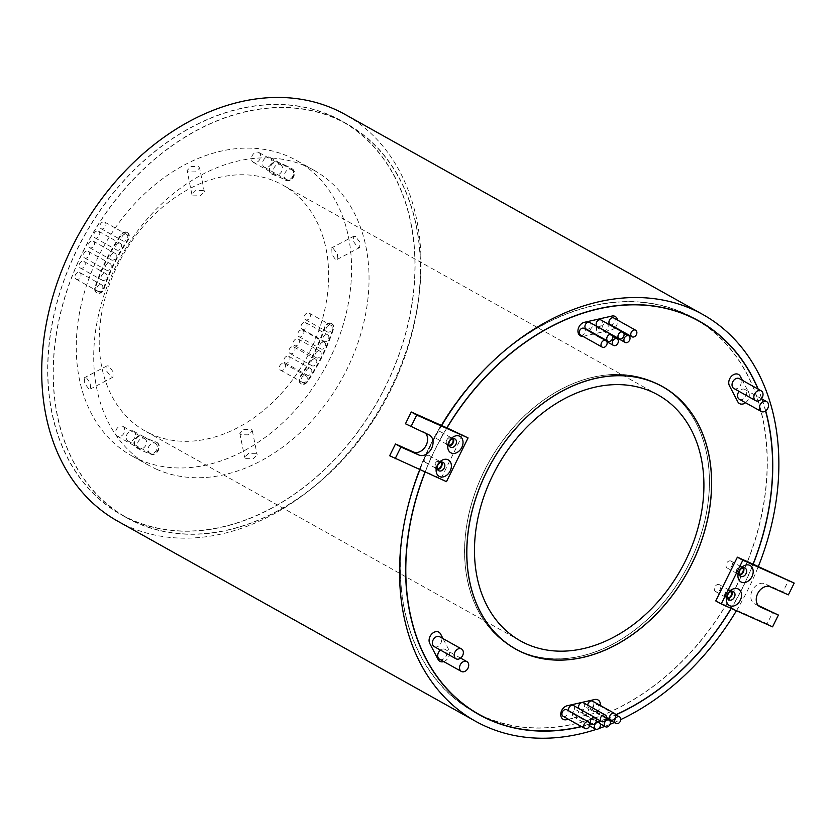 <?xml version="1.0" encoding="UTF-8"?>
<svg xmlns="http://www.w3.org/2000/svg" width="836" height="836" viewBox="0 0 836 836"><rect width="100%" height="100%" fill="white"/><g stroke="black" fill="none" stroke-linecap="round" stroke-linejoin="round"><path stroke-width="0.63" stroke-dasharray="4.18 3.13" d="M434.459 646.73A5.633 4.211 119.2 0 0 440.624 643.73A5.633 4.211 119.2 0 0 439.945 636.917M439.809 659.364A5.633 4.211 119.2 0 0 446.069 656.208A5.633 4.211 119.2 0 0 445.055 649.394A5.633 4.211 119.2 0 0 444.794 649.269A5.633 4.211 119.2 0 0 440.467 650.105M734.123 388.604A5.633 4.211 119.2 0 0 740.288 385.605A5.633 4.211 119.2 0 0 739.609 378.781M739.63 399.409A5.633 4.211 119.2 0 0 745.89 396.243A5.633 4.211 119.2 0 0 744.876 389.44A5.633 4.211 119.2 0 0 744.625 389.315A5.633 4.211 119.2 0 0 739.066 391.384M580.592 335.027A3.762 2.801 119.2 0 0 584.709 333.031A3.762 2.801 119.2 0 0 584.26 328.485M586.308 329.102A3.762 2.801 119.2 0 0 590.425 327.106A3.762 2.801 119.2 0 0 589.965 322.56M590.644 332.049A3.762 2.801 119.2 0 0 591.637 333.209A3.762 2.801 119.2 0 0 591.804 333.292A3.762 2.801 119.2 0 0 595.984 331.181A3.762 2.801 119.2 0 0 595.305 326.646A3.762 2.801 119.2 0 0 595.138 326.562A3.762 2.801 119.2 0 0 591.763 327.555A3.762 2.801 119.2 0 0 590.467 331.432M597.552 326.667A3.762 2.801 119.2 0 0 601.659 324.671A3.762 2.801 119.2 0 0 601.209 320.115M602.652 329.645A3.762 2.801 119.2 0 0 603.32 330.22A3.762 2.801 119.2 0 0 603.487 330.304A3.762 2.801 119.2 0 0 607.657 328.203A3.762 2.801 119.2 0 0 606.988 323.668A3.762 2.801 119.2 0 0 606.811 323.574A3.762 2.801 119.2 0 0 603.028 325.068A3.762 2.801 119.2 0 0 602.526 329.457M610.343 324.671A3.762 2.801 119.2 0 0 614.46 322.675A3.762 2.801 119.2 0 0 614 318.129M563.318 716.4A3.762 2.801 119.2 0 0 567.435 714.404A3.762 2.801 119.2 0 0 566.975 709.858M568.72 710.819A3.762 2.801 119.2 0 0 569.734 712.042A3.762 2.801 119.2 0 0 569.912 712.126A3.762 2.801 119.2 0 0 574.018 710.13A3.762 2.801 119.2 0 0 573.569 705.584M573.893 717.006A3.762 2.801 119.2 0 0 578.073 714.895A3.762 2.801 119.2 0 0 577.394 710.36A3.762 2.801 119.2 0 0 577.227 710.276A3.762 2.801 119.2 0 0 573.047 712.387A3.762 2.801 119.2 0 0 573.726 716.922A3.762 2.801 119.2 0 0 573.893 717.006M579.024 708.625A3.762 2.801 119.2 0 0 579.797 709.367A3.762 2.801 119.2 0 0 579.965 709.45A3.762 2.801 119.2 0 0 584.082 707.455A3.762 2.801 119.2 0 0 583.622 702.909M583.841 714.623A3.762 2.801 119.2 0 0 588.022 712.512A3.762 2.801 119.2 0 0 587.342 707.977A3.762 2.801 119.2 0 0 587.175 707.893A3.762 2.801 119.2 0 0 582.995 710.004A3.762 2.801 119.2 0 0 583.674 714.54A3.762 2.801 119.2 0 0 583.841 714.623M587.76 705.208A3.762 2.801 119.2 0 0 588.983 707.726A3.762 2.801 119.2 0 0 589.15 707.81A3.762 2.801 119.2 0 0 593.267 705.814A3.762 2.801 119.2 0 0 592.808 701.268M594.25 711.342A3.762 2.801 119.2 0 0 598.43 709.231A3.762 2.801 119.2 0 0 597.75 704.696A3.762 2.801 119.2 0 0 597.583 704.612A3.762 2.801 119.2 0 0 593.403 706.723A3.762 2.801 119.2 0 0 594.082 711.258A3.762 2.801 119.2 0 0 594.25 711.342M443.759 661.589A7.514 5.612 119.2 0 0 448.984 650.084L443.007 638.61M443.707 661.558A7.514 5.612 119.2 0 0 448.932 650.053L442.955 638.579M582.974 336.375A7.514 5.612 119.2 0 0 583.737 336.25L611.241 330.021A7.514 5.612 119.2 0 0 614.962 327.796M582.922 336.344A7.514 5.612 119.2 0 0 583.685 336.218L611.189 329.99A7.514 5.612 119.2 0 0 614.909 327.764M745.566 402.743A7.514 5.612 119.2 0 0 748.659 392.366L742.389 380.317M745.513 402.712A7.514 5.612 119.2 0 0 748.607 392.335L742.326 380.286M258.575 152.34A5.633 4.211 -60.8 0 1 258.826 152.465A5.633 4.211 -60.8 0 1 259.839 159.268A5.633 4.211 -60.8 0 1 253.58 162.435A5.633 4.211 -60.8 0 1 253.329 162.309A5.633 4.211 -60.8 0 1 252.315 155.506A5.633 4.211 -60.8 0 1 258.575 152.34M280.394 164.535A5.633 4.211 -60.8 0 1 280.645 164.671A5.633 4.211 -60.8 0 1 281.659 171.474A5.633 4.211 -60.8 0 1 275.399 174.64A5.633 4.211 -60.8 0 1 275.149 174.505A5.633 4.211 -60.8 0 1 274.135 167.702A5.633 4.211 -60.8 0 1 280.394 164.535M269.62 157.252A5.633 4.211 -60.8 0 1 269.871 157.387A5.633 4.211 -60.8 0 1 270.885 164.19A5.633 4.211 -60.8 0 1 264.625 167.357A5.633 4.211 -60.8 0 1 264.375 167.221A5.633 4.211 -60.8 0 1 263.361 160.418A5.633 4.211 -60.8 0 1 269.62 157.252M291.44 169.457A5.633 4.211 -60.8 0 1 291.691 169.583A5.633 4.211 -60.8 0 1 292.704 176.386A5.633 4.211 -60.8 0 1 286.445 179.552A5.633 4.211 -60.8 0 1 286.194 179.426A5.633 4.211 -60.8 0 1 285.18 172.624A5.633 4.211 -60.8 0 1 291.44 169.457M122.662 426.287A5.633 4.211 -60.8 0 1 122.913 426.412A5.633 4.211 -60.8 0 1 123.927 433.215A5.633 4.211 -60.8 0 1 117.667 436.382A5.633 4.211 -60.8 0 1 117.416 436.256A5.633 4.211 -60.8 0 1 116.403 429.453A5.633 4.211 -60.8 0 1 122.662 426.287M144.471 438.482A5.633 4.211 -60.8 0 1 144.732 438.618A5.633 4.211 -60.8 0 1 145.746 445.421A5.633 4.211 -60.8 0 1 139.487 448.587A5.633 4.211 -60.8 0 1 139.225 448.451A5.633 4.211 -60.8 0 1 138.212 441.648A5.633 4.211 -60.8 0 1 144.471 438.482M133.332 431.042A5.633 4.211 -60.8 0 1 133.593 431.167A5.633 4.211 -60.8 0 1 134.606 437.97A5.633 4.211 -60.8 0 1 128.347 441.136A5.633 4.211 -60.8 0 1 128.086 441.011A5.633 4.211 -60.8 0 1 127.072 434.197A5.633 4.211 -60.8 0 1 133.332 431.042M155.151 443.237A5.633 4.211 -60.8 0 1 155.412 443.373A5.633 4.211 -60.8 0 1 156.426 450.176A5.633 4.211 -60.8 0 1 150.166 453.331A5.633 4.211 -60.8 0 1 149.905 453.206A5.633 4.211 -60.8 0 1 148.892 446.403A5.633 4.211 -60.8 0 1 155.151 443.237M104.594 222.052A3.762 2.801 -60.8 0 1 104.772 222.136A3.762 2.801 -60.8 0 1 105.441 226.671A3.762 2.801 -60.8 0 1 101.271 228.782A3.762 2.801 -60.8 0 1 101.104 228.688A3.762 2.801 -60.8 0 1 100.424 224.152A3.762 2.801 -60.8 0 1 104.594 222.052M126.414 234.247A3.762 2.801 -60.8 0 1 126.581 234.331A3.762 2.801 -60.8 0 1 127.26 238.866A3.762 2.801 -60.8 0 1 123.091 240.977A3.762 2.801 -60.8 0 1 122.913 240.893A3.762 2.801 -60.8 0 1 122.244 236.358A3.762 2.801 -60.8 0 1 126.414 234.247M98.397 231.164A3.762 2.801 -60.8 0 1 98.575 231.248A3.762 2.801 -60.8 0 1 99.244 235.783A3.762 2.801 -60.8 0 1 95.074 237.894A3.762 2.801 -60.8 0 1 94.907 237.811A3.762 2.801 -60.8 0 1 94.228 233.275A3.762 2.801 -60.8 0 1 98.397 231.164M120.217 243.36A3.762 2.801 -60.8 0 1 120.394 243.454A3.762 2.801 -60.8 0 1 121.063 247.989A3.762 2.801 -60.8 0 1 116.894 250.089A3.762 2.801 -60.8 0 1 116.727 250.006A3.762 2.801 -60.8 0 1 116.047 245.47A3.762 2.801 -60.8 0 1 120.217 243.36M93.068 241.061A3.762 2.801 -60.8 0 1 93.245 241.144A3.762 2.801 -60.8 0 1 93.914 245.679A3.762 2.801 -60.8 0 1 89.745 247.79A3.762 2.801 -60.8 0 1 89.577 247.707A3.762 2.801 -60.8 0 1 88.898 243.171A3.762 2.801 -60.8 0 1 93.068 241.061M114.887 253.256A3.762 2.801 -60.8 0 1 115.065 253.35A3.762 2.801 -60.8 0 1 115.734 257.885A3.762 2.801 -60.8 0 1 111.564 259.996A3.762 2.801 -60.8 0 1 111.397 259.902A3.762 2.801 -60.8 0 1 110.718 255.367A3.762 2.801 -60.8 0 1 114.887 253.256M88.041 251.239A3.762 2.801 -60.8 0 1 88.208 251.333A3.762 2.801 -60.8 0 1 88.888 255.868A3.762 2.801 -60.8 0 1 84.708 257.979A3.762 2.801 -60.8 0 1 84.54 257.885A3.762 2.801 -60.8 0 1 83.861 253.35A3.762 2.801 -60.8 0 1 88.041 251.239M109.861 263.444A3.762 2.801 -60.8 0 1 110.028 263.528A3.762 2.801 -60.8 0 1 110.707 268.063A3.762 2.801 -60.8 0 1 106.527 270.174A3.762 2.801 -60.8 0 1 106.36 270.091A3.762 2.801 -60.8 0 1 105.681 265.555A3.762 2.801 -60.8 0 1 109.861 263.444M83.851 261.365A3.762 2.801 -60.8 0 1 84.018 261.449A3.762 2.801 -60.8 0 1 84.697 265.984A3.762 2.801 -60.8 0 1 80.517 268.095A3.762 2.801 -60.8 0 1 80.35 268.011A3.762 2.801 -60.8 0 1 79.671 263.476A3.762 2.801 -60.8 0 1 83.851 261.365M105.67 273.571A3.762 2.801 -60.8 0 1 105.838 273.654A3.762 2.801 -60.8 0 1 106.517 278.189A3.762 2.801 -60.8 0 1 102.337 280.3A3.762 2.801 -60.8 0 1 102.17 280.217A3.762 2.801 -60.8 0 1 101.49 275.671A3.762 2.801 -60.8 0 1 105.67 273.571M79.65 272.526A3.762 2.801 -60.8 0 1 79.817 272.609A3.762 2.801 -60.8 0 1 80.496 277.144A3.762 2.801 -60.8 0 1 76.327 279.255A3.762 2.801 -60.8 0 1 76.149 279.172A3.762 2.801 -60.8 0 1 75.48 274.636A3.762 2.801 -60.8 0 1 79.65 272.526M101.469 284.731A3.762 2.801 -60.8 0 1 101.637 284.815A3.762 2.801 -60.8 0 1 102.316 289.35A3.762 2.801 -60.8 0 1 98.136 291.461A3.762 2.801 -60.8 0 1 97.969 291.377A3.762 2.801 -60.8 0 1 97.289 286.832A3.762 2.801 -60.8 0 1 101.469 284.731M305.673 322.581A3.762 2.801 -60.8 0 1 305.851 322.675A3.762 2.801 -60.8 0 1 306.519 327.21A3.762 2.801 -60.8 0 1 302.35 329.321A3.762 2.801 -60.8 0 1 302.183 329.227A3.762 2.801 -60.8 0 1 301.503 324.692A3.762 2.801 -60.8 0 1 305.673 322.581M327.493 334.787A3.762 2.801 -60.8 0 1 327.66 334.87A3.762 2.801 -60.8 0 1 328.339 339.406A3.762 2.801 -60.8 0 1 324.169 341.516A3.762 2.801 -60.8 0 1 323.992 341.433A3.762 2.801 -60.8 0 1 323.323 336.898A3.762 2.801 -60.8 0 1 327.493 334.787M302.517 330.063A3.762 2.801 -60.8 0 1 302.684 330.147A3.762 2.801 -60.8 0 1 303.363 334.682A3.762 2.801 -60.8 0 1 299.194 336.793A3.762 2.801 -60.8 0 1 299.016 336.709A3.762 2.801 -60.8 0 1 298.347 332.174A3.762 2.801 -60.8 0 1 302.517 330.063M324.337 342.258A3.762 2.801 -60.8 0 1 324.504 342.352A3.762 2.801 -60.8 0 1 325.183 346.888A3.762 2.801 -60.8 0 1 321.003 348.988A3.762 2.801 -60.8 0 1 320.836 348.905A3.762 2.801 -60.8 0 1 320.157 344.369A3.762 2.801 -60.8 0 1 324.337 342.258M293.624 346.867A3.762 2.801 -60.8 0 1 293.791 346.961A3.762 2.801 -60.8 0 1 294.471 351.496A3.762 2.801 -60.8 0 1 290.301 353.597A3.762 2.801 -60.8 0 1 290.123 353.513A3.762 2.801 -60.8 0 1 289.455 348.978A3.762 2.801 -60.8 0 1 293.624 346.867M315.444 359.072A3.762 2.801 -60.8 0 1 315.611 359.156A3.762 2.801 -60.8 0 1 316.29 363.691A3.762 2.801 -60.8 0 1 312.11 365.802A3.762 2.801 -60.8 0 1 311.943 365.719A3.762 2.801 -60.8 0 1 311.264 361.183A3.762 2.801 -60.8 0 1 315.444 359.072M288.619 356.24A3.762 2.801 -60.8 0 1 288.786 356.324A3.762 2.801 -60.8 0 1 289.465 360.87A3.762 2.801 -60.8 0 1 285.285 362.97A3.762 2.801 -60.8 0 1 285.118 362.887A3.762 2.801 -60.8 0 1 284.439 358.351A3.762 2.801 -60.8 0 1 288.619 356.24M310.428 368.446A3.762 2.801 -60.8 0 1 310.605 368.53A3.762 2.801 -60.8 0 1 311.274 373.065A3.762 2.801 -60.8 0 1 307.105 375.176A3.762 2.801 -60.8 0 1 306.937 375.092A3.762 2.801 -60.8 0 1 306.258 370.557A3.762 2.801 -60.8 0 1 310.428 368.446M297.992 338.935A3.762 2.801 -60.8 0 1 298.159 339.019A3.762 2.801 -60.8 0 1 298.839 343.554A3.762 2.801 -60.8 0 1 294.659 345.665A3.762 2.801 -60.8 0 1 294.491 345.571A3.762 2.801 -60.8 0 1 293.812 341.036A3.762 2.801 -60.8 0 1 297.992 338.935M319.801 351.13A3.762 2.801 -60.8 0 1 319.979 351.214A3.762 2.801 -60.8 0 1 320.648 355.749A3.762 2.801 -60.8 0 1 316.478 357.86A3.762 2.801 -60.8 0 1 316.311 357.777A3.762 2.801 -60.8 0 1 315.632 353.241A3.762 2.801 -60.8 0 1 319.801 351.13M308.996 313.04A3.762 2.801 -60.8 0 1 309.163 313.124A3.762 2.801 -60.8 0 1 309.842 317.659A3.762 2.801 -60.8 0 1 305.673 319.77A3.762 2.801 -60.8 0 1 305.495 319.686A3.762 2.801 -60.8 0 1 304.826 315.151A3.762 2.801 -60.8 0 1 308.996 313.04M330.816 325.235A3.762 2.801 -60.8 0 1 330.983 325.319A3.762 2.801 -60.8 0 1 331.662 329.865A3.762 2.801 -60.8 0 1 327.482 331.965A3.762 2.801 -60.8 0 1 327.315 331.882A3.762 2.801 -60.8 0 1 326.636 327.346A3.762 2.801 -60.8 0 1 330.816 325.235M284.041 363.514A3.762 2.801 -60.8 0 1 284.219 363.608A3.762 2.801 -60.8 0 1 284.898 368.143A3.762 2.801 -60.8 0 1 280.718 370.243A3.762 2.801 -60.8 0 1 280.551 370.16A3.762 2.801 -60.8 0 1 279.872 365.625A3.762 2.801 -60.8 0 1 284.041 363.514M305.861 375.719A3.762 2.801 -60.8 0 1 306.039 375.803A3.762 2.801 -60.8 0 1 306.707 380.338A3.762 2.801 -60.8 0 1 302.538 382.449A3.762 2.801 -60.8 0 1 302.371 382.365A3.762 2.801 -60.8 0 1 301.691 377.83A3.762 2.801 -60.8 0 1 305.861 375.719M331.098 323.25A5.633 4.211 -60.8 0 1 331.359 323.375A5.633 4.211 -60.8 0 1 332.853 329.05A157.826 117.834 -60.8 0 1 306.979 381.394A5.633 4.211 -60.8 0 1 300.908 383.693A5.633 4.211 -60.8 0 1 300.333 376.158A146.551 109.422 119.2 0 0 324.358 327.545A5.633 4.211 -60.8 0 1 331.098 323.25M331.641 323.553A5.633 4.211 -60.8 0 1 331.902 323.689A5.633 4.211 -60.8 0 1 333.397 329.353A157.826 117.834 -60.8 0 1 307.523 381.707A5.633 4.211 -60.8 0 1 301.451 384.006A5.633 4.211 -60.8 0 1 300.876 376.461A146.551 109.422 119.2 0 0 324.901 327.858A5.633 4.211 -60.8 0 1 331.641 323.553M156.28 442.119A6.573 4.912 -60.8 0 1 156.583 442.265A6.573 4.912 -60.8 0 1 157.868 450.008A6.573 4.912 -60.8 0 1 150.773 454.021A159.707 119.245 -60.8 0 1 136.038 447.459L136.038 447.459A6.573 4.912 -60.8 0 1 134.857 439.527A6.573 4.912 -60.8 0 1 142.162 435.838A6.573 4.912 -60.8 0 1 142.454 435.984A146.551 109.422 119.2 0 0 155.966 442.004A6.573 4.912 -60.8 0 1 156.28 442.119M156.823 442.422A6.573 4.912 -60.8 0 1 157.126 442.578A6.573 4.912 -60.8 0 1 158.412 450.311A6.573 4.912 -60.8 0 1 151.316 454.324A159.707 119.245 -60.8 0 1 136.581 447.772A6.573 4.912 -60.8 0 1 136.581 447.762A6.573 4.912 -60.8 0 1 135.401 439.83A6.573 4.912 -60.8 0 1 142.705 436.141A6.573 4.912 -60.8 0 1 142.998 436.287A146.551 109.422 119.2 0 0 156.52 442.307A6.573 4.912 -60.8 0 1 156.823 442.422M284.616 165.016A159.707 119.245 -60.8 0 1 291.827 168.621L291.827 168.621A6.573 4.912 -60.8 0 1 292.903 176.762A6.573 4.912 -60.8 0 1 285.41 180.106A146.551 109.422 119.2 0 0 278.796 176.793A146.551 109.422 119.2 0 0 271.888 174.087A6.573 4.912 -60.8 0 1 271.282 173.815A6.573 4.912 -60.8 0 1 269.997 166.071A6.573 4.912 -60.8 0 1 277.092 162.069A159.707 119.245 -60.8 0 1 284.616 165.016M285.16 165.319A159.707 119.245 -60.8 0 1 292.37 168.924A6.573 4.912 -60.8 0 1 292.37 168.935A6.573 4.912 -60.8 0 1 293.446 177.065A6.573 4.912 -60.8 0 1 285.954 180.409A146.551 109.422 119.2 0 0 279.339 177.107A146.551 109.422 119.2 0 0 272.431 174.39A6.573 4.912 -60.8 0 1 271.825 174.118A6.573 4.912 -60.8 0 1 270.54 166.385A6.573 4.912 -60.8 0 1 277.636 162.372A159.707 119.245 -60.8 0 1 285.16 165.319M126.696 232.262A5.633 4.211 -60.8 0 1 126.957 232.387A5.633 4.211 -60.8 0 1 127.532 239.932A146.551 109.422 119.2 0 0 103.507 288.535A5.633 4.211 -60.8 0 1 96.506 292.704A5.633 4.211 -60.8 0 1 95.011 287.041A157.826 117.834 -60.8 0 1 120.886 234.686A5.633 4.211 -60.8 0 1 126.696 232.262M127.25 232.565A5.633 4.211 -60.8 0 1 127.5 232.69A5.633 4.211 -60.8 0 1 128.075 240.235A146.551 109.422 119.2 0 0 104.051 288.838A5.633 4.211 -60.8 0 1 97.049 293.008A5.633 4.211 -60.8 0 1 95.555 287.344A157.826 117.834 -60.8 0 1 121.429 234.989A5.633 4.211 -60.8 0 1 127.25 232.565M452.61 438.764A3.95 2.947 119.2 0 0 451.858 438.085A3.95 2.947 119.2 0 0 451.68 437.991A3.95 2.947 119.2 0 0 447.302 440.206A3.95 2.947 119.2 0 0 448.012 444.971A3.95 2.947 119.2 0 0 448.19 445.065A3.95 2.947 119.2 0 0 448.974 445.254M440.771 431.898A3.95 2.947 119.2 0 0 436.392 434.103A3.95 2.947 119.2 0 0 437.103 438.869A3.95 2.947 119.2 0 0 437.28 438.963A3.95 2.947 119.2 0 0 441.659 436.747A3.95 2.947 119.2 0 0 440.948 431.982A3.95 2.947 119.2 0 0 440.771 431.898M440.969 462.318A3.95 2.947 119.2 0 0 440.217 461.639A3.95 2.947 119.2 0 0 440.039 461.556A3.95 2.947 119.2 0 0 435.66 463.761A3.95 2.947 119.2 0 0 436.371 468.526A3.95 2.947 119.2 0 0 436.549 468.62A3.95 2.947 119.2 0 0 437.332 468.808M429.129 455.453A3.95 2.947 119.2 0 0 424.751 457.668A3.95 2.947 119.2 0 0 425.461 462.423A3.95 2.947 119.2 0 0 425.639 462.517A3.95 2.947 119.2 0 0 430.017 460.302A3.95 2.947 119.2 0 0 429.307 455.536A3.95 2.947 119.2 0 0 429.129 455.453M449.245 445.964A4.692 3.511 -60.8 0 1 447.856 445.734A4.692 3.511 -60.8 0 1 447.647 445.63A4.692 3.511 -60.8 0 1 446.8 439.955A4.692 3.511 -60.8 0 1 452.015 437.322A4.692 3.511 -60.8 0 1 452.224 437.427A4.692 3.511 -60.8 0 1 453.352 438.618M437.604 469.518A4.692 3.511 -60.8 0 1 436.214 469.289A4.692 3.511 -60.8 0 1 436.005 469.184A4.692 3.511 -60.8 0 1 435.159 463.51A4.692 3.511 -60.8 0 1 440.373 460.876A4.692 3.511 -60.8 0 1 440.582 460.981A4.692 3.511 -60.8 0 1 441.711 462.172M336.636 118.942A225.459 168.339 -60.8 0 1 346.877 124.073A225.459 168.339 -60.8 0 1 387.423 396.274A225.459 168.339 -60.8 0 1 137.041 522.772A225.459 168.339 -60.8 0 1 126.8 517.641A225.459 168.339 -60.8 0 1 86.254 245.439A225.459 168.339 -60.8 0 1 336.636 118.942M331.181 115.891A225.459 168.339 -60.8 0 1 341.422 121.021A225.459 168.339 -60.8 0 1 381.968 393.223A225.459 168.339 -60.8 0 1 131.586 519.72A225.459 168.339 -60.8 0 1 121.345 514.589A225.459 168.339 -60.8 0 1 80.799 242.388A225.459 168.339 -60.8 0 1 331.181 115.891M131.513 519.887A225.647 168.475 -60.8 0 1 121.251 514.757A225.647 168.475 -60.8 0 1 80.674 242.325A225.647 168.475 -60.8 0 1 331.265 115.723A225.647 168.475 -60.8 0 1 341.516 120.854A225.647 168.475 -60.8 0 1 382.094 393.286A225.647 168.475 -60.8 0 1 131.513 519.887M136.958 522.939A225.647 168.475 -60.8 0 1 126.706 517.798A225.647 168.475 -60.8 0 1 86.129 245.376A225.647 168.475 -60.8 0 1 336.72 118.764A225.647 168.475 -60.8 0 1 346.971 123.906A225.647 168.475 -60.8 0 1 387.549 396.337A225.647 168.475 -60.8 0 1 136.958 522.939M473.793 711.467A225.271 168.203 119.2 0 0 484.034 716.588A225.271 168.203 119.2 0 0 734.207 590.195A225.271 168.203 119.2 0 0 693.692 318.223M693.128 317.899A225.271 168.203 119.2 0 0 683.451 313.092A225.271 168.203 119.2 0 0 433.487 439.099A225.271 168.203 119.2 0 0 473.228 711.143M765.546 410.957A225.271 168.203 119.2 0 0 761.784 398.897M761.659 398.521A225.271 168.203 119.2 0 0 757.98 389.043M731.124 608.378A225.271 168.203 119.2 0 0 731.427 607.887A225.271 168.203 119.2 0 0 753.048 564.143M581.386 726.515A225.271 168.203 119.2 0 0 606.445 718.657M606.957 718.458A225.271 168.203 119.2 0 0 615.745 714.759M462.632 434.866L441.011 478.61L425.221 471.588A225.459 168.339 119.2 0 0 425.012 472.11M441.68 425.534A232.983 173.951 119.2 0 0 420.059 469.289L425.221 471.588A225.459 168.339 -60.8 0 1 446.842 427.833M696.492 319.613A225.459 168.339 119.2 0 0 693.786 318.056A225.459 168.339 119.2 0 0 683.534 312.925A225.459 168.339 119.2 0 0 433.152 439.422A225.459 168.339 119.2 0 0 473.698 711.624A225.459 168.339 119.2 0 0 476.447 713.118M479.822 714.832A225.459 168.339 119.2 0 0 483.95 716.755A225.459 168.339 119.2 0 0 732.148 594.333A225.459 168.339 119.2 0 0 699.711 321.588M513.659 647.858A150.313 112.223 119.2 0 0 520.483 651.286A150.313 112.223 119.2 0 0 687.411 566.954A150.313 112.223 119.2 0 0 660.377 385.48M658.705 384.57A150.313 112.223 119.2 0 0 653.543 382.062A150.313 112.223 119.2 0 0 487.221 465.265A150.313 112.223 119.2 0 0 512.008 646.918M661.506 386.023A150.407 112.296 119.2 0 0 660.419 385.396A150.407 112.296 119.2 0 0 653.585 381.979A150.407 112.296 119.2 0 0 486.562 466.363A150.407 112.296 119.2 0 0 513.607 647.942A150.407 112.296 119.2 0 0 514.704 648.548M517.505 649.99A150.407 112.296 119.2 0 0 520.441 651.369A150.407 112.296 119.2 0 0 686.074 569.577A150.407 112.296 119.2 0 0 664.202 387.653M742.776 567.937A3.95 2.947 119.2 0 0 742.023 567.257A3.95 2.947 119.2 0 0 741.845 567.163A3.95 2.947 119.2 0 0 737.467 569.379A3.95 2.947 119.2 0 0 738.178 574.144A3.95 2.947 119.2 0 0 738.355 574.238A3.95 2.947 119.2 0 0 739.149 574.426M730.936 561.06A3.95 2.947 119.2 0 0 726.557 563.276A3.95 2.947 119.2 0 0 727.268 568.041A3.95 2.947 119.2 0 0 727.445 568.135A3.95 2.947 119.2 0 0 731.824 565.92A3.95 2.947 119.2 0 0 731.124 561.155A3.95 2.947 119.2 0 0 730.936 561.06M731.134 591.491A3.95 2.947 119.2 0 0 730.382 590.812A3.95 2.947 119.2 0 0 730.204 590.718A3.95 2.947 119.2 0 0 725.826 592.933A3.95 2.947 119.2 0 0 726.536 597.698A3.95 2.947 119.2 0 0 726.714 597.792A3.95 2.947 119.2 0 0 727.498 597.98M719.294 584.625A3.95 2.947 119.2 0 0 714.916 586.841A3.95 2.947 119.2 0 0 715.626 591.595A3.95 2.947 119.2 0 0 715.804 591.689A3.95 2.947 119.2 0 0 720.183 589.474A3.95 2.947 119.2 0 0 719.472 584.709A3.95 2.947 119.2 0 0 719.294 584.625M355.561 236.536L353.712 236.285L353.503 241.51L357.735 247.383L359.647 247.602L359.971 242.325L355.561 236.536M335.278 259.17L331.066 253.298L331.255 248.083L333.104 248.334L337.525 254.102L337.201 259.39L335.278 259.17M188.267 171.934L187.076 170.492L191.078 166.469L198.435 166.594L199.605 167.984L195.582 171.871L188.267 171.934M203.232 190.524L195.875 190.378L191.883 194.422L193.064 195.864L200.379 195.781L204.402 191.904L203.232 190.524M88.668 388.698L84.258 382.919L84.572 377.642L86.484 377.862L90.716 383.724L90.518 388.949L88.668 388.698M108.952 366.063L107.029 365.844L106.694 371.132L111.125 376.9L112.964 377.161L113.163 371.947L108.952 366.063M255.962 453.3L248.647 453.363L244.624 457.25L245.794 458.64L253.141 458.765L257.143 454.742L255.962 453.3M240.987 434.71L239.817 433.33L243.851 429.453L251.166 429.37L252.347 430.822L248.344 434.856L240.987 434.71M151.556 434.239A140.918 105.211 -60.8 0 1 145.15 431.031A140.918 105.211 -60.8 0 1 119.82 260.905A140.918 105.211 -60.8 0 1 276.298 181.84A140.918 105.211 -60.8 0 1 282.704 185.049A140.918 105.211 -60.8 0 1 308.045 355.175A140.918 105.211 -60.8 0 1 151.556 434.239M743.517 567.79A4.692 3.511 119.2 0 0 742.399 566.599A4.692 3.511 119.2 0 0 742.18 566.495A4.692 3.511 119.2 0 0 736.965 569.128A4.692 3.511 119.2 0 0 737.812 574.802A4.692 3.511 119.2 0 0 738.021 574.907A4.692 3.511 119.2 0 0 739.411 575.137M731.876 591.345A4.692 3.511 119.2 0 0 730.748 590.153A4.692 3.511 119.2 0 0 730.539 590.049A4.692 3.511 119.2 0 0 725.324 592.682A4.692 3.511 119.2 0 0 726.17 598.357A4.692 3.511 119.2 0 0 726.38 598.461A4.692 3.511 119.2 0 0 727.769 598.691M596.308 729.368A232.983 173.951 119.2 0 0 598.701 728.574M604.825 726.369A232.983 173.951 119.2 0 0 610.019 724.331M614.261 722.544A232.983 173.951 119.2 0 0 620.782 719.577M736.422 610.74A232.983 173.951 119.2 0 0 736.715 610.249A232.983 173.951 119.2 0 0 758.336 566.505M117.677 521.152A232.983 173.951 119.2 0 0 128.263 526.45A232.983 173.951 119.2 0 0 386.995 395.731A232.983 173.951 119.2 0 0 345.09 114.459M156.541 469.236A169.102 126.257 119.2 0 0 344.327 374.371A169.102 126.257 119.2 0 0 313.918 170.22A169.102 126.257 119.2 0 0 306.227 166.364A169.102 126.257 119.2 0 0 118.44 261.24A169.102 126.257 119.2 0 0 148.85 465.391A169.102 126.257 119.2 0 0 156.541 469.236M139.089 459.476A169.102 126.257 119.2 0 0 326.866 364.611A169.102 126.257 119.2 0 0 296.466 160.46A169.102 126.257 119.2 0 0 288.775 156.604A169.102 126.257 119.2 0 0 100.989 251.479A169.102 126.257 119.2 0 0 131.398 455.63A169.102 126.257 119.2 0 0 139.089 459.476M438.795 632.141L438.848 632.173A7.514 5.612 119.2 0 0 438.795 632.141A7.514 5.612 119.2 0 0 431.188 634.555A7.514 5.612 119.2 0 0 429.683 643.386L438.033 659.426A7.514 5.612 119.2 0 0 439.809 661.297A7.514 5.612 119.2 0 0 439.84 661.307M738.501 374.444A7.514 5.612 119.2 0 0 738.47 374.423A7.514 5.612 119.2 0 0 730.863 376.837A7.514 5.612 119.2 0 0 729.358 385.668L737.707 401.708A7.514 5.612 119.2 0 0 739.494 403.579A7.514 5.612 119.2 0 0 739.515 403.6L739.547 403.61M615.233 327.409A7.514 5.612 119.2 0 0 617.522 320.084M615.223 316.489L615.171 316.457A7.514 5.612 119.2 0 0 615.171 316.457A7.514 5.612 119.2 0 0 611.816 316.039L584.312 322.278A7.514 5.612 119.2 0 0 578.24 328.538A7.514 5.612 119.2 0 0 580.33 335.811A7.514 5.612 119.2 0 0 580.362 335.821L580.383 335.842M597.959 699.91L598.012 699.941A7.514 5.612 119.2 0 0 597.959 699.91A7.514 5.612 119.2 0 0 594.595 699.502L567.101 705.73A7.514 5.612 119.2 0 0 561.029 712A7.514 5.612 119.2 0 0 563.119 719.263A7.514 5.612 119.2 0 0 563.15 719.284L563.119 719.263M568.386 719.242L593.978 713.442A7.514 5.612 119.2 0 0 600.373 705.49M389.649 455.745L420.059 469.289A232.983 173.951 119.2 0 0 419.85 469.811M731.26 608.441A225.459 168.339 119.2 0 0 731.552 607.95L767.124 623.781L772.945 612.004M581.605 726.63A225.459 168.339 119.2 0 0 606.622 718.761M607.145 718.563A225.459 168.339 119.2 0 0 615.913 714.853M615.286 327.44A7.514 5.612 119.2 0 0 617.574 320.115M568.438 719.273L594.03 713.474A7.514 5.612 119.2 0 0 600.426 705.521M446.978 427.896A225.271 168.203 119.2 0 0 425.346 471.64A225.271 168.203 119.2 0 0 425.137 472.173M715.762 600.927L731.552 607.95A225.459 168.339 119.2 0 0 753.173 564.195M765.692 410.852A225.459 168.339 119.2 0 0 762.014 399.023M761.774 398.344A225.459 168.339 119.2 0 0 758.221 389.179M758.262 605.473L754.971 604A11.276 8.412 -60.8 0 1 754.459 603.749A11.276 8.412 -60.8 0 1 752.431 590.143A11.276 8.412 -60.8 0 1 764.95 583.81L782.924 591.815L788.745 580.038M772.579 626.833L767.124 623.781M788.379 594.866L782.924 591.815M425.587 433.361A11.276 8.412 119.2 0 0 423.936 432.034A11.276 8.412 119.2 0 0 423.424 431.784L405.45 423.779M446.466 481.661L441.011 478.61M333.397 329.353L332.853 329.05M151.316 454.324L150.773 454.021M142.998 436.287L142.454 435.984M292.37 168.924L291.827 168.621L292.37 168.935M272.431 174.39L271.888 174.087M128.075 240.235L127.532 239.932M759.422 606.497L754.971 604M770.405 586.862L764.95 583.81M428.878 434.825L423.424 431.784M104.051 288.838L103.507 288.535M121.429 234.989L120.886 234.686M95.555 287.344L95.011 287.041M285.954 180.409L285.41 180.106M277.636 162.372L277.092 162.069M156.52 442.307L155.966 442.004M136.581 447.772L136.038 447.459L136.581 447.762M324.901 327.858L324.358 327.545M300.876 376.461L300.333 376.158M307.523 381.707L306.979 381.394M460.605 658.099L445.055 649.394M761.491 398.73L744.876 389.44M612.798 336.427L595.305 326.646M623.656 332.989L606.988 323.668M596.361 720.966L577.394 710.36M606.34 718.605L587.342 707.977M615.495 714.623L597.75 704.696M258.826 152.465L280.645 164.671M269.871 157.387L291.691 169.583M122.913 426.412L144.732 438.618M133.593 431.167L155.412 443.373M104.772 222.136L126.581 234.331M98.575 231.248L120.394 243.454M93.245 241.144L115.065 253.35M88.208 251.333L110.028 263.528M84.018 261.449L105.838 273.654M79.817 272.609L101.637 284.815M305.851 322.675L327.66 334.87M302.684 330.147L324.504 342.352M293.791 346.961L315.611 359.156M288.786 356.324L310.605 368.53M298.159 339.019L319.979 351.214M309.163 313.124L330.983 325.319M284.219 363.608L306.039 375.803M331.902 323.689L331.359 323.375M157.126 442.578L156.583 442.265M127.5 232.69L126.957 232.387M437.103 438.869L448.012 444.971M425.461 462.423L436.371 468.526M450.374 447.155L447.647 445.63M438.722 470.71L436.005 469.184M346.877 124.073L341.422 121.021M126.706 517.798L121.251 514.757M473.698 711.624L479.153 714.675M513.607 647.942L515.791 649.164M727.268 568.041L738.178 574.144M715.626 591.595L726.536 597.698M331.255 248.083L353.712 236.285M191.883 194.422L187.076 170.492M107.029 365.844L84.572 377.642M239.817 433.33L244.624 457.25M520.42 640.878L145.15 431.031M740.539 576.328L737.812 574.802M728.898 599.882L726.17 598.357M313.918 170.22L296.466 160.46M148.85 465.391L131.398 455.63M759.914 606.8L754.459 603.749M733.475 591.679L730.748 590.153M745.127 568.125L742.399 566.599M657.974 394.905L282.704 185.049M252.347 430.822L257.143 454.742M112.964 377.161L90.518 388.949M204.402 191.904L199.605 167.984M337.201 259.39L359.647 247.602M719.472 584.709L730.382 590.812M731.124 561.155L742.023 567.257M660.419 385.396L662.603 386.619M693.786 318.056L699.241 321.108M346.971 123.906L341.516 120.854M126.8 517.641L121.345 514.589M429.39 435.086L423.936 432.034M443.31 462.507L440.582 460.981M454.951 438.952L452.224 437.427M429.307 455.536L440.217 461.639M440.948 431.982L451.858 438.085M97.049 293.008L96.506 292.704M271.825 174.118L271.282 173.815M301.451 384.006L300.908 383.693M280.551 370.16L302.371 382.365M305.495 319.686L327.315 331.882M294.491 345.571L316.311 357.777M285.118 362.887L306.937 375.092M290.123 353.513L311.943 365.719M299.016 336.709L320.836 348.905M302.183 329.227L323.992 341.433M76.149 279.172L97.969 291.377M80.35 268.011L102.17 280.217M84.54 257.885L106.36 270.091M89.577 247.707L111.397 259.902M94.907 237.811L116.727 250.006M101.104 228.688L122.913 240.893M128.086 441.011L149.905 453.206M117.416 436.256L139.225 448.451M264.375 167.221L286.194 179.426M253.329 162.309L275.149 174.505M606.434 718.166L594.082 711.258M606.508 717.528L588.983 707.726M600.238 723.798L583.674 714.54M595.995 718.427L579.797 709.367M589.61 725.805L573.726 716.922M589.652 723.182L569.734 712.042M612.286 335.236L603.32 330.22M606.905 341.746L591.637 333.209"/><path stroke-width="1.25" d="M456.278 658.925A5.633 4.211 119.2 0 0 462.538 655.769A5.633 4.211 119.2 0 0 461.524 648.966A5.633 4.211 119.2 0 0 461.263 648.83A5.633 4.211 119.2 0 0 455.003 651.996A5.633 4.211 119.2 0 0 456.017 658.799A5.633 4.211 119.2 0 0 456.278 658.925M439.945 636.917A5.633 4.211 119.2 0 0 439.705 636.76A5.633 4.211 119.2 0 0 439.443 636.635A5.633 4.211 119.2 0 0 433.184 639.791A5.633 4.211 119.2 0 0 434.197 646.604A5.633 4.211 119.2 0 0 434.459 646.73M461.629 671.569A5.633 4.211 119.2 0 0 467.888 668.403A5.633 4.211 119.2 0 0 466.875 661.6A5.633 4.211 119.2 0 0 466.613 661.475A5.633 4.211 119.2 0 0 460.354 664.63A5.633 4.211 119.2 0 0 461.367 671.433A5.633 4.211 119.2 0 0 461.629 671.569M755.943 400.799A5.633 4.211 119.2 0 0 762.202 397.633A5.633 4.211 119.2 0 0 761.188 390.83A5.633 4.211 119.2 0 0 760.927 390.705A5.633 4.211 119.2 0 0 754.668 393.871A5.633 4.211 119.2 0 0 755.681 400.674A5.633 4.211 119.2 0 0 755.943 400.799M739.609 378.781A5.633 4.211 119.2 0 0 739.369 378.635A5.633 4.211 119.2 0 0 739.108 378.499A5.633 4.211 119.2 0 0 732.848 381.665A5.633 4.211 119.2 0 0 733.862 388.468A5.633 4.211 119.2 0 0 734.123 388.604M761.45 411.605A5.633 4.211 119.2 0 0 767.709 408.449A5.633 4.211 119.2 0 0 766.696 401.646A5.633 4.211 119.2 0 0 766.445 401.51A5.633 4.211 119.2 0 0 760.185 404.676A5.633 4.211 119.2 0 0 761.199 411.479A5.633 4.211 119.2 0 0 761.45 411.605M602.411 347.233A3.762 2.801 119.2 0 0 606.591 345.122A3.762 2.801 119.2 0 0 605.912 340.586A3.762 2.801 119.2 0 0 605.745 340.503A3.762 2.801 119.2 0 0 601.565 342.614A3.762 2.801 119.2 0 0 602.244 347.149A3.762 2.801 119.2 0 0 602.411 347.233M584.26 328.485A3.762 2.801 119.2 0 0 584.092 328.381A3.762 2.801 119.2 0 0 583.925 328.297A3.762 2.801 119.2 0 0 579.745 330.408A3.762 2.801 119.2 0 0 580.424 334.943A3.762 2.801 119.2 0 0 580.592 335.027M608.127 341.307A3.762 2.801 119.2 0 0 612.297 339.197A3.762 2.801 119.2 0 0 611.628 334.661A3.762 2.801 119.2 0 0 611.45 334.578A3.762 2.801 119.2 0 0 607.281 336.678A3.762 2.801 119.2 0 0 607.96 341.213A3.762 2.801 119.2 0 0 608.127 341.307M589.965 322.56A3.762 2.801 119.2 0 0 589.808 322.456A3.762 2.801 119.2 0 0 589.641 322.372A3.762 2.801 119.2 0 0 585.461 324.483A3.762 2.801 119.2 0 0 586.14 329.018A3.762 2.801 119.2 0 0 586.308 329.102M613.624 345.498A3.762 2.801 119.2 0 0 617.794 343.387A3.762 2.801 119.2 0 0 617.125 338.852A3.762 2.801 119.2 0 0 616.947 338.758A3.762 2.801 119.2 0 0 612.778 340.869A3.762 2.801 119.2 0 0 613.457 345.404A3.762 2.801 119.2 0 0 613.624 345.498M619.361 338.862A3.762 2.801 119.2 0 0 623.541 336.751A3.762 2.801 119.2 0 0 622.862 332.216A3.762 2.801 119.2 0 0 622.695 332.132A3.762 2.801 119.2 0 0 618.515 334.243A3.762 2.801 119.2 0 0 619.194 338.779A3.762 2.801 119.2 0 0 619.361 338.862M601.209 320.115A3.762 2.801 119.2 0 0 601.042 320.021A3.762 2.801 119.2 0 0 600.875 319.927A3.762 2.801 119.2 0 0 596.705 322.038A3.762 2.801 119.2 0 0 597.374 326.573A3.762 2.801 119.2 0 0 597.552 326.667M625.307 342.509A3.762 2.801 119.2 0 0 629.477 340.398A3.762 2.801 119.2 0 0 628.808 335.863A3.762 2.801 119.2 0 0 628.63 335.779A3.762 2.801 119.2 0 0 624.461 337.89A3.762 2.801 119.2 0 0 625.14 342.426A3.762 2.801 119.2 0 0 625.307 342.509M632.162 336.866A3.762 2.801 119.2 0 0 636.332 334.766A3.762 2.801 119.2 0 0 635.663 330.22A3.762 2.801 119.2 0 0 635.485 330.136A3.762 2.801 119.2 0 0 631.316 332.247A3.762 2.801 119.2 0 0 631.995 336.783A3.762 2.801 119.2 0 0 632.162 336.866M614 318.129A3.762 2.801 119.2 0 0 613.843 318.025A3.762 2.801 119.2 0 0 613.676 317.941A3.762 2.801 119.2 0 0 609.496 320.042A3.762 2.801 119.2 0 0 610.175 324.587A3.762 2.801 119.2 0 0 610.343 324.671M585.137 728.605A3.762 2.801 119.2 0 0 589.307 726.494A3.762 2.801 119.2 0 0 588.638 721.959A3.762 2.801 119.2 0 0 588.46 721.876A3.762 2.801 119.2 0 0 584.291 723.976A3.762 2.801 119.2 0 0 584.96 728.511A3.762 2.801 119.2 0 0 585.137 728.605M566.975 709.858A3.762 2.801 119.2 0 0 566.818 709.754A3.762 2.801 119.2 0 0 566.641 709.67A3.762 2.801 119.2 0 0 562.471 711.781A3.762 2.801 119.2 0 0 563.15 716.316A3.762 2.801 119.2 0 0 563.318 716.4M591.731 724.331A3.762 2.801 119.2 0 0 595.901 722.22A3.762 2.801 119.2 0 0 595.222 717.685A3.762 2.801 119.2 0 0 595.054 717.601A3.762 2.801 119.2 0 0 590.885 719.712A3.762 2.801 119.2 0 0 591.554 724.248A3.762 2.801 119.2 0 0 591.731 724.331M573.569 705.584A3.762 2.801 119.2 0 0 573.402 705.49A3.762 2.801 119.2 0 0 573.235 705.396A3.762 2.801 119.2 0 0 569.64 706.639A3.762 2.801 119.2 0 0 568.72 710.819M595.713 729.201A3.762 2.801 119.2 0 0 599.893 727.101A3.762 2.801 119.2 0 0 599.213 722.555A3.762 2.801 119.2 0 0 599.046 722.471A3.762 2.801 119.2 0 0 594.866 724.582A3.762 2.801 119.2 0 0 595.545 729.117A3.762 2.801 119.2 0 0 595.713 729.201M601.784 721.656A3.762 2.801 119.2 0 0 605.954 719.545A3.762 2.801 119.2 0 0 605.285 715.01A3.762 2.801 119.2 0 0 605.107 714.916A3.762 2.801 119.2 0 0 600.938 717.027A3.762 2.801 119.2 0 0 601.617 721.562A3.762 2.801 119.2 0 0 601.784 721.656M583.622 702.909A3.762 2.801 119.2 0 0 583.465 702.804A3.762 2.801 119.2 0 0 583.298 702.721A3.762 2.801 119.2 0 0 579.494 704.225A3.762 2.801 119.2 0 0 579.024 708.625M605.661 726.829A3.762 2.801 119.2 0 0 609.831 724.718A3.762 2.801 119.2 0 0 609.162 720.183A3.762 2.801 119.2 0 0 608.984 720.099A3.762 2.801 119.2 0 0 604.815 722.199A3.762 2.801 119.2 0 0 605.494 726.735A3.762 2.801 119.2 0 0 605.661 726.829M610.97 720.015A3.762 2.801 119.2 0 0 615.139 717.905A3.762 2.801 119.2 0 0 614.47 713.369A3.762 2.801 119.2 0 0 614.293 713.286A3.762 2.801 119.2 0 0 610.123 715.397A3.762 2.801 119.2 0 0 610.803 719.932A3.762 2.801 119.2 0 0 610.97 720.015M592.808 701.268A3.762 2.801 119.2 0 0 592.651 701.174A3.762 2.801 119.2 0 0 592.484 701.08A3.762 2.801 119.2 0 0 589.401 701.801A3.762 2.801 119.2 0 0 587.76 705.208M616.069 723.537A3.762 2.801 119.2 0 0 620.239 721.437A3.762 2.801 119.2 0 0 619.57 716.891A3.762 2.801 119.2 0 0 619.392 716.807A3.762 2.801 119.2 0 0 615.223 718.918A3.762 2.801 119.2 0 0 615.902 723.453A3.762 2.801 119.2 0 0 616.069 723.537M442.955 638.579L440.582 634.012A7.514 5.612 119.2 0 0 438.827 632.152A7.514 5.612 119.2 0 0 431.24 634.587A7.514 5.612 119.2 0 0 429.735 643.417L438.085 659.458A7.514 5.612 119.2 0 0 439.872 661.328A7.514 5.612 119.2 0 0 440.206 661.495A7.514 5.612 119.2 0 0 443.759 661.589M439.84 661.307A7.514 5.612 119.2 0 0 440.154 661.464A7.514 5.612 119.2 0 0 443.707 661.558M617.574 320.115A7.514 5.612 119.2 0 0 615.223 316.489A7.514 5.612 119.2 0 0 611.868 316.071L584.364 322.309A7.514 5.612 119.2 0 0 578.303 328.569A7.514 5.612 119.2 0 0 580.383 335.842A7.514 5.612 119.2 0 0 580.727 336.009A7.514 5.612 119.2 0 0 582.974 336.375M580.362 335.821A7.514 5.612 119.2 0 0 580.675 335.978A7.514 5.612 119.2 0 0 582.922 336.344M742.389 380.317L740.309 376.336A7.514 5.612 119.2 0 0 738.522 374.455A7.514 5.612 119.2 0 0 730.915 376.869A7.514 5.612 119.2 0 0 729.41 385.699L737.76 401.74A7.514 5.612 119.2 0 0 739.547 403.61A7.514 5.612 119.2 0 0 739.881 403.778A7.514 5.612 119.2 0 0 745.566 402.743M739.515 403.6A7.514 5.612 119.2 0 0 739.829 403.757A7.514 5.612 119.2 0 0 745.513 402.712M600.373 705.49A7.514 5.612 119.2 0 0 597.98 699.931A7.514 5.612 119.2 0 0 594.657 699.533L567.153 705.762A7.514 5.612 119.2 0 0 561.092 712.032A7.514 5.612 119.2 0 0 563.171 719.294A7.514 5.612 119.2 0 0 563.516 719.472A7.514 5.612 119.2 0 0 566.526 719.712L568.438 719.273M563.15 719.284A7.514 5.612 119.2 0 0 563.464 719.441A7.514 5.612 119.2 0 0 566.474 719.681L568.386 719.242M451.231 452.987A9.395 7.012 -60.8 0 1 448.974 441.721A9.395 7.012 -60.8 0 1 459.549 436.162A9.395 7.012 -60.8 0 1 461.806 447.438A9.395 7.012 -60.8 0 1 451.231 452.987M454.742 438.848A4.692 3.511 119.2 0 0 449.528 441.481A4.692 3.511 119.2 0 0 450.374 447.155A4.692 3.511 119.2 0 0 450.583 447.26A4.692 3.511 119.2 0 0 455.798 444.627A4.692 3.511 119.2 0 0 454.951 438.952A4.692 3.511 119.2 0 0 454.742 438.848M439.59 476.551A9.395 7.012 -60.8 0 1 437.332 465.276A9.395 7.012 -60.8 0 1 447.908 459.716A9.395 7.012 -60.8 0 1 450.165 470.992A9.395 7.012 -60.8 0 1 439.59 476.551M443.101 462.402A4.692 3.511 119.2 0 0 437.886 465.035A4.692 3.511 119.2 0 0 438.722 470.71A4.692 3.511 119.2 0 0 438.942 470.814A4.692 3.511 119.2 0 0 444.156 468.181A4.692 3.511 119.2 0 0 443.31 462.507A4.692 3.511 119.2 0 0 443.101 462.402M757.98 389.043A225.271 168.203 119.2 0 0 699.147 321.275L693.692 318.223A225.271 168.203 119.2 0 0 693.128 317.899M794.2 583.089L742.838 560.225L721.217 603.968L772.579 626.833L778.4 615.056L760.426 607.051A11.276 8.412 -60.8 0 1 759.914 606.8A11.276 8.412 -60.8 0 1 757.886 593.184A11.276 8.412 -60.8 0 1 770.405 586.862L788.379 594.866L794.2 583.089L753.048 564.143A225.271 168.203 119.2 0 0 765.546 410.957M699.147 321.275A225.271 168.203 119.2 0 0 688.906 316.144A225.271 168.203 119.2 0 0 446.978 427.896L468.087 437.907L446.466 481.661L389.649 455.745L395.47 443.968L413.444 451.973A11.276 8.412 119.2 0 0 425.252 446.863A11.276 8.412 119.2 0 0 425.587 433.361M425.137 472.173A225.271 168.203 119.2 0 0 479.247 714.508A225.271 168.203 119.2 0 0 489.488 719.639A225.271 168.203 119.2 0 0 581.386 726.515M615.745 714.759A225.271 168.203 119.2 0 0 731.124 608.378M425.012 472.11A225.459 168.339 119.2 0 0 479.153 714.675A225.459 168.339 119.2 0 0 489.405 719.806A225.459 168.339 119.2 0 0 581.605 726.63M758.221 389.179A225.459 168.339 119.2 0 0 699.241 321.108A225.459 168.339 119.2 0 0 688.989 315.977A225.459 168.339 119.2 0 0 446.842 427.833L446.978 427.896M476.447 713.118A225.459 168.339 119.2 0 0 479.822 714.832M662.561 386.702A150.313 112.223 119.2 0 0 655.727 383.285A150.313 112.223 119.2 0 0 488.809 467.617A150.313 112.223 119.2 0 0 515.833 649.081A150.313 112.223 119.2 0 0 522.667 652.508A150.313 112.223 119.2 0 0 689.585 568.167A150.313 112.223 119.2 0 0 662.561 386.702L660.377 385.48A150.313 112.223 119.2 0 0 658.705 384.57M655.769 383.201A150.407 112.296 119.2 0 0 488.746 467.585A150.407 112.296 119.2 0 0 515.791 649.164A150.407 112.296 119.2 0 0 522.625 652.592A150.407 112.296 119.2 0 0 689.648 568.198A150.407 112.296 119.2 0 0 662.603 386.619A150.407 112.296 119.2 0 0 655.769 383.201M514.704 648.548A150.407 112.296 119.2 0 0 517.505 649.99M741.396 582.159A9.395 7.012 -60.8 0 1 739.139 570.894A9.395 7.012 -60.8 0 1 749.714 565.335A9.395 7.012 -60.8 0 1 751.972 576.61A9.395 7.012 -60.8 0 1 741.396 582.159M744.907 568.02A4.692 3.511 119.2 0 0 739.693 570.654A4.692 3.511 119.2 0 0 740.539 576.328A4.692 3.511 119.2 0 0 740.748 576.432A4.692 3.511 119.2 0 0 745.963 573.799A4.692 3.511 119.2 0 0 745.127 568.125A4.692 3.511 119.2 0 0 744.907 568.02M729.755 605.724A9.395 7.012 -60.8 0 1 727.498 594.448A9.395 7.012 -60.8 0 1 738.073 588.889A9.395 7.012 -60.8 0 1 740.33 600.164A9.395 7.012 -60.8 0 1 729.755 605.724M733.266 591.574A4.692 3.511 119.2 0 0 728.052 594.208A4.692 3.511 119.2 0 0 728.898 599.882A4.692 3.511 119.2 0 0 729.107 599.987A4.692 3.511 119.2 0 0 734.322 597.353A4.692 3.511 119.2 0 0 733.475 591.679A4.692 3.511 119.2 0 0 733.266 591.574M526.826 644.086A140.918 105.211 -60.8 0 1 520.42 640.878A140.918 105.211 -60.8 0 1 495.079 470.752A140.918 105.211 -60.8 0 1 651.568 391.697A140.918 105.211 -60.8 0 1 657.974 394.905A140.918 105.211 -60.8 0 1 683.315 565.032A140.918 105.211 -60.8 0 1 526.826 644.086M419.85 469.811A232.983 173.951 119.2 0 0 475.485 721.238A232.983 173.951 119.2 0 0 486.082 726.536A232.983 173.951 119.2 0 0 596.308 729.368M598.701 728.574A232.983 173.951 119.2 0 0 604.825 726.369M610.019 724.331A232.983 173.951 119.2 0 0 614.261 722.544M620.782 719.577A232.983 173.951 119.2 0 0 736.422 610.74M758.336 566.505A232.983 173.951 119.2 0 0 702.909 314.545L345.09 114.459A232.983 173.951 119.2 0 0 334.505 109.161A232.983 173.951 119.2 0 0 75.783 239.869A232.983 173.951 119.2 0 0 117.677 521.152L475.485 721.238M702.909 314.545A232.983 173.951 119.2 0 0 692.312 309.247A232.983 173.951 119.2 0 0 441.68 425.534L446.842 427.833M440.467 650.105A5.633 4.211 119.2 0 0 439.548 659.238A5.633 4.211 119.2 0 0 439.809 659.364M739.066 391.384A5.633 4.211 119.2 0 0 739.379 399.284A5.633 4.211 119.2 0 0 739.63 399.409M742.326 380.286L740.257 376.305A7.514 5.612 119.2 0 0 738.501 374.444M617.522 320.084A7.514 5.612 119.2 0 0 615.192 316.468M590.467 331.432A3.762 2.801 119.2 0 0 590.644 332.049M606.622 718.761A225.459 168.339 119.2 0 0 607.145 718.563M615.913 714.853A225.459 168.339 119.2 0 0 731.26 608.441M443.007 638.61L440.635 634.043A7.514 5.612 119.2 0 0 438.848 632.173M600.426 705.521A7.514 5.612 119.2 0 0 598.012 699.941M753.048 564.143L737.383 557.173L715.762 600.927L721.217 603.968M753.173 564.195A225.459 168.339 119.2 0 0 765.692 410.852M762.014 399.023A225.459 168.339 119.2 0 0 761.774 398.344M778.4 615.056L758.262 605.473M742.838 560.225L737.383 557.173M727.769 598.691A4.692 3.511 119.2 0 0 731.521 595.963A4.692 3.511 119.2 0 0 731.876 591.345M739.411 575.137A4.692 3.511 119.2 0 0 743.162 572.409A4.692 3.511 119.2 0 0 743.517 567.79M727.498 597.98A3.95 2.947 119.2 0 0 731.03 595.692A3.95 2.947 119.2 0 0 731.134 591.491M739.149 574.426A3.95 2.947 119.2 0 0 742.671 572.137A3.95 2.947 119.2 0 0 742.776 567.937M664.202 387.653A150.407 112.296 119.2 0 0 661.506 386.023M512.008 646.918A150.313 112.223 119.2 0 0 513.659 647.858L515.833 649.081M699.711 321.588A225.459 168.339 119.2 0 0 696.492 319.613M473.228 711.143A225.271 168.203 119.2 0 0 473.793 711.467L479.247 714.508M395.104 458.797L400.925 447.02L418.899 455.024A11.276 8.412 119.2 0 0 431.418 448.692A11.276 8.412 119.2 0 0 429.39 435.086A11.276 8.412 119.2 0 0 428.878 434.825L405.45 423.779L411.27 412.002L441.68 425.534M410.904 426.83L416.725 415.053L411.27 412.002M416.725 415.053L468.087 437.907M400.925 447.02L395.47 443.968M441.711 462.172A4.692 3.511 -60.8 0 1 441.356 466.801A4.692 3.511 -60.8 0 1 437.604 469.518M453.352 438.618A4.692 3.511 -60.8 0 1 452.997 443.237A4.692 3.511 -60.8 0 1 449.245 445.964M448.974 445.254A3.95 2.947 119.2 0 0 452.506 442.965A3.95 2.947 119.2 0 0 452.61 438.764M437.332 468.808A3.95 2.947 119.2 0 0 440.865 466.519A3.95 2.947 119.2 0 0 440.969 462.318M760.426 607.051L759.422 606.497M418.899 455.024L413.444 451.973M461.524 648.966L439.705 636.76M466.875 661.6L460.605 658.099M761.188 390.83L739.369 378.635M766.696 401.646L761.491 398.73M605.912 340.586L584.092 328.381M611.628 334.661L589.808 322.456M617.125 338.852L612.798 336.427M622.862 332.216L601.042 320.021M628.808 335.863L623.656 332.989M635.663 330.22L613.843 318.025M588.638 721.959L566.818 709.754M595.222 717.685L573.402 705.49M599.213 722.555L596.361 720.966M605.285 715.01L583.465 702.804M609.162 720.183L606.34 718.605M614.47 713.369L592.651 701.174M619.57 716.891L615.495 714.623M615.902 723.453L606.434 718.166M610.803 719.932L606.508 717.528M605.494 726.735L600.238 723.798M601.617 721.562L595.995 718.427M595.545 729.117L589.61 725.805M591.554 724.248L589.652 723.182M584.96 728.511L563.15 716.316M631.995 336.783L610.175 324.587M625.14 342.426L612.286 335.236M619.194 338.779L597.374 326.573M613.457 345.404L606.905 341.746M607.96 341.213L586.14 329.018M602.244 347.149L580.424 334.943M761.199 411.479L739.379 399.284M755.681 400.674L733.862 388.468M461.367 671.433L439.548 659.238M456.017 658.799L434.197 646.604"/></g></svg>
